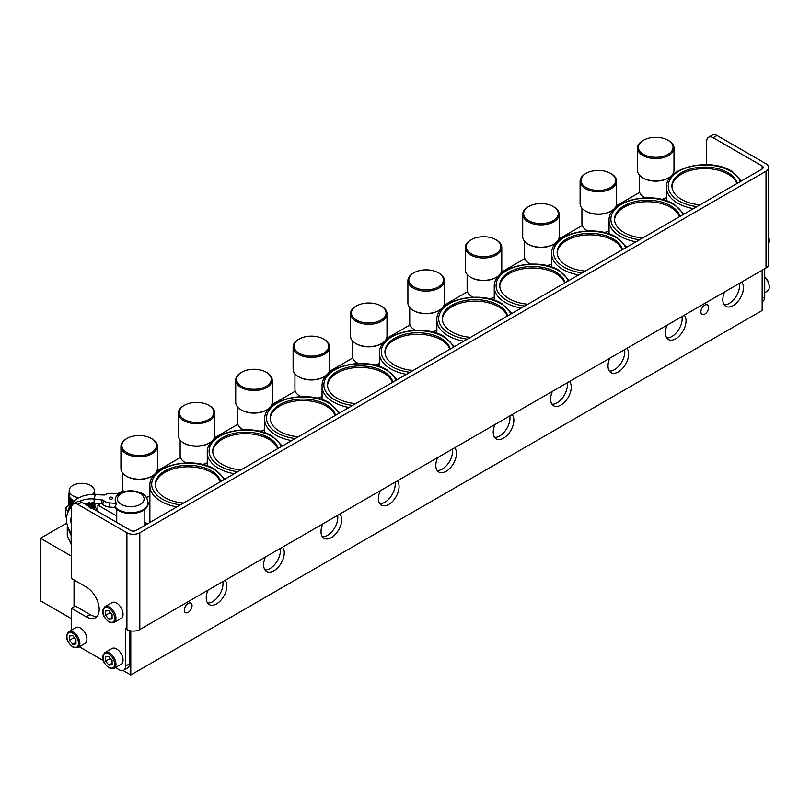 <?xml version="1.0" encoding="UTF-8"?>
<svg xmlns="http://www.w3.org/2000/svg" width="810" height="810" viewBox="0 0 810 810"><rect width="100%" height="100%" fill="white"/><g stroke="black" fill="none" stroke-linecap="round" stroke-linejoin="round"><path stroke-width="1.21" d="M149.88 495.963L149.485 496.186A14.59 8.424 180 0 1 146.488 497.512M149.88 495.923A16.413 9.477 180 0 1 146.316 497.269M151.733 476.27A17.324 10.004 180 0 1 151.419 476.452A17.324 10.004 180 0 1 126.917 476.452L126.269 476.077A18.245 10.53 180 0 1 120.933 468.636L120.933 446.29A18.245 10.53 180 0 1 126.269 438.848A18.245 10.53 180 0 1 126.603 438.656M152.067 438.848L151.419 438.473A17.324 10.004 180 0 1 151.419 452.618A17.324 10.004 180 0 1 126.917 452.618A17.324 10.004 180 0 1 126.917 438.473A17.324 10.004 180 0 1 151.419 438.473L152.067 438.848A18.245 10.53 180 0 1 157.413 446.29L157.413 468.636A18.245 10.53 180 0 1 152.067 476.077A18.245 10.53 180 0 1 126.269 476.077L126.917 476.452M157.413 446.29A18.245 10.53 180 0 1 146.154 456.02A18.245 10.53 180 0 1 126.269 453.742A18.245 10.53 180 0 1 120.933 446.29M123.626 491.781A16.413 9.477 180 0 1 122.755 488.744L122.755 473.222M207.269 462.824L206.884 463.047A14.59 8.424 180 0 1 203.037 464.646M207.269 462.783A16.413 9.477 180 0 1 202.338 464.474M186.108 462.905A16.413 9.477 180 0 1 184.953 462.308L184.953 462.308A16.413 9.477 180 0 1 180.154 455.605L180.154 440.083M186.006 462.915L184.953 462.308L186.006 462.915M209.132 443.131A17.324 10.004 180 0 1 208.818 443.313A17.324 10.004 180 0 1 184.315 443.313L183.667 442.938A18.245 10.53 180 0 1 178.321 435.496L178.321 413.151A18.245 10.53 180 0 1 183.667 405.709A18.245 10.53 180 0 1 184.002 405.526M209.466 405.709L208.818 405.334A17.324 10.004 180 0 1 208.818 419.489A17.324 10.004 180 0 1 184.315 419.489A17.324 10.004 180 0 1 184.315 405.334A17.324 10.004 180 0 1 208.818 405.334L209.466 405.709A18.245 10.53 180 0 1 214.802 413.151L214.802 435.496A18.245 10.53 180 0 1 209.466 442.938A18.245 10.53 180 0 1 183.667 442.938L184.315 443.313M214.802 413.151A18.245 10.53 180 0 1 203.543 422.881A18.245 10.53 180 0 1 183.667 420.603A18.245 10.53 180 0 1 178.321 413.151M264.667 429.685L264.283 429.908A14.59 8.424 180 0 1 260.435 431.507M264.667 429.644A16.413 9.477 180 0 1 259.737 431.335M243.506 429.766A16.413 9.477 180 0 1 242.352 429.168L242.352 429.168A16.413 9.477 180 0 1 237.543 422.466L237.543 406.944M243.405 429.776L242.352 429.168L243.405 429.776M266.531 409.992A17.324 10.004 180 0 1 266.217 410.174A17.324 10.004 180 0 1 241.714 410.174L241.066 409.809A18.245 10.53 180 0 1 235.72 402.357L235.72 380.022A18.245 10.53 180 0 1 241.066 372.57A18.245 10.53 180 0 1 241.39 372.387M266.865 372.57L266.217 372.195A17.324 10.004 180 0 1 266.217 386.35A17.324 10.004 180 0 1 241.714 386.35A17.324 10.004 180 0 1 241.714 372.195A17.324 10.004 180 0 1 266.217 372.195L266.865 372.57A18.245 10.53 180 0 1 272.2 380.022L272.2 402.357A18.245 10.53 180 0 1 266.865 409.809A18.245 10.53 180 0 1 241.066 409.809L241.714 410.174M272.2 380.022A18.245 10.53 180 0 1 260.942 389.752A18.245 10.53 180 0 1 241.066 387.464A18.245 10.53 180 0 1 235.72 380.022M322.066 396.546L321.681 396.778A14.59 8.424 180 0 1 317.834 398.368M322.066 396.515A16.413 9.477 180 0 1 317.135 398.196M300.895 396.637A16.413 9.477 180 0 1 299.751 396.029L299.751 396.029A16.413 9.477 180 0 1 294.941 389.326L294.941 373.815M300.804 396.637L299.751 396.029L300.804 396.637M323.929 376.852A17.324 10.004 180 0 1 323.615 377.035A17.324 10.004 180 0 1 299.103 377.045L298.465 376.67A18.245 10.53 180 0 1 293.119 369.218L293.119 346.882A18.245 10.53 180 0 1 298.465 339.43A18.245 10.53 180 0 1 298.789 339.248M324.253 339.43L323.615 339.066A17.324 10.004 180 0 1 323.615 353.211A17.324 10.004 180 0 1 299.103 353.211A17.324 10.004 180 0 1 299.103 339.066A17.324 10.004 180 0 1 323.615 339.066L324.253 339.43A18.245 10.53 180 0 1 329.599 346.882L329.599 369.218A18.245 10.53 180 0 1 324.253 376.67A18.245 10.53 180 0 1 298.465 376.67L299.103 377.035A17.324 10.004 180 0 1 299.103 377.035M329.599 346.882A18.245 10.53 180 0 1 318.34 356.613A18.245 10.53 180 0 1 298.465 354.324A18.245 10.53 180 0 1 293.119 346.882M379.465 363.417L379.07 363.639A14.59 8.424 180 0 1 375.222 365.229M379.465 363.376A16.413 9.477 180 0 1 374.534 365.057M358.293 363.498A16.413 9.477 180 0 1 357.149 362.89L357.149 362.89A16.413 9.477 180 0 1 352.34 356.187L352.34 340.676M358.192 363.498L357.149 362.89L358.192 363.498M381.318 343.713A17.324 10.004 180 0 1 381.004 343.906A17.324 10.004 180 0 1 356.501 343.906L355.853 343.531A18.245 10.53 180 0 1 350.517 336.079L350.517 313.743A18.245 10.53 180 0 1 355.853 306.301A18.245 10.53 180 0 1 356.187 306.109M381.652 306.301L381.004 305.927A17.324 10.004 180 0 1 381.004 320.072A17.324 10.004 180 0 1 356.501 320.072A17.324 10.004 180 0 1 356.501 305.927A17.324 10.004 180 0 1 381.004 305.927L381.652 306.301A18.245 10.53 180 0 1 386.998 313.743L386.998 336.079A18.245 10.53 180 0 1 381.652 343.531A18.245 10.53 180 0 1 355.853 343.531L356.501 343.906M386.998 313.743A18.245 10.53 180 0 1 375.739 323.474A18.245 10.53 180 0 1 355.853 321.185A18.245 10.53 180 0 1 350.517 313.743M436.863 330.277L436.468 330.5A14.59 8.424 180 0 1 432.621 332.09M436.863 330.237A16.413 9.477 180 0 1 431.922 331.928M415.692 330.358A16.413 9.477 180 0 1 414.548 329.751A16.413 9.477 180 0 1 414.538 329.751A16.413 9.477 180 0 1 409.738 323.048L409.738 307.537M414.538 329.751L415.591 330.358L414.548 329.751M438.716 310.574A17.324 10.004 180 0 1 438.402 310.767A17.324 10.004 180 0 1 413.9 310.767L413.252 310.392A18.245 10.53 180 0 1 407.906 302.95L407.906 280.604A18.245 10.53 180 0 1 413.252 273.162A18.245 10.53 180 0 1 413.586 272.97M439.05 273.162L438.402 272.788A17.324 10.004 180 0 1 438.402 286.932A17.324 10.004 180 0 1 413.9 286.932A17.324 10.004 180 0 1 413.9 272.788A17.324 10.004 180 0 1 438.402 272.788L439.05 273.162A18.245 10.53 180 0 1 444.396 280.604L444.396 302.95A18.245 10.53 180 0 1 439.05 310.392A18.245 10.53 180 0 1 413.252 310.392L413.9 310.767M444.396 280.604A18.245 10.53 180 0 1 433.127 290.334A18.245 10.53 180 0 1 413.252 288.056A18.245 10.53 180 0 1 407.906 280.604M489.321 298.789A16.413 9.477 180 0 0 494.252 297.098L493.867 297.361A14.59 8.424 180 0 1 490.02 298.951M473.091 297.219A16.413 9.477 180 0 1 471.936 296.612L471.936 296.612A16.413 9.477 180 0 1 467.127 289.919L467.127 274.398M472.989 297.219L471.936 296.612L472.989 297.219M496.115 277.445A17.324 10.004 180 0 1 495.801 277.627A17.324 10.004 180 0 1 471.298 277.627L470.65 277.253A18.245 10.53 180 0 1 465.304 269.811L465.304 247.465A18.245 10.53 180 0 1 470.65 240.023A18.245 10.53 180 0 1 470.985 239.831M496.449 240.023L495.801 239.649A17.324 10.004 180 0 1 495.801 253.793A17.324 10.004 180 0 1 471.298 253.793A17.324 10.004 180 0 1 471.298 239.649A17.324 10.004 180 0 1 495.801 239.649L496.449 240.023A18.245 10.53 180 0 1 501.785 247.465L501.785 269.811A18.245 10.53 180 0 1 496.449 277.253A18.245 10.53 180 0 1 470.65 277.253L471.298 277.627M501.785 247.465A18.245 10.53 180 0 1 490.526 257.195A18.245 10.53 180 0 1 470.65 254.917A18.245 10.53 180 0 1 465.304 247.465M551.65 263.999L551.266 264.222A14.59 8.424 180 0 1 547.418 265.822M551.65 263.959A16.413 9.477 180 0 1 546.72 265.65M530.479 264.08A16.413 9.477 180 0 1 529.335 263.483L529.335 263.483A16.413 9.477 180 0 1 524.526 256.78L524.526 241.258M530.388 264.09L529.335 263.483L530.388 264.09M553.513 244.306A17.324 10.004 180 0 1 553.2 244.488A17.324 10.004 180 0 1 528.687 244.488L528.049 244.114A18.245 10.53 180 0 1 522.703 236.672L522.703 214.336A18.245 10.53 180 0 1 528.049 206.884A18.245 10.53 180 0 1 528.373 206.702M553.837 206.884L553.2 206.51A17.324 10.004 180 0 1 553.2 220.664A17.324 10.004 180 0 1 528.687 220.664A17.324 10.004 180 0 1 528.687 206.51A17.324 10.004 180 0 1 553.2 206.51L553.837 206.884A18.245 10.53 180 0 1 559.183 214.336L559.183 236.672A18.245 10.53 180 0 1 553.837 244.114A18.245 10.53 180 0 1 528.049 244.114L528.687 244.488M559.183 214.336A18.245 10.53 180 0 1 547.924 224.056A18.245 10.53 180 0 1 528.049 221.778A18.245 10.53 180 0 1 522.703 214.336M609.049 230.86L608.654 231.083A14.59 8.424 180 0 1 604.817 232.683M609.049 230.82A16.413 9.477 180 0 1 604.118 232.51M587.878 230.941A16.413 9.477 180 0 1 586.734 230.344L586.734 230.344A16.413 9.477 180 0 1 581.924 223.641L581.924 208.119M587.787 230.951L586.734 230.344L587.787 230.951M610.912 211.167A17.324 10.004 180 0 1 610.588 211.349A17.324 10.004 180 0 1 586.086 211.349L585.438 210.985A18.245 10.53 180 0 1 580.102 203.533L580.102 181.197A18.245 10.53 180 0 1 585.438 173.745A18.245 10.53 180 0 1 585.772 173.563M611.236 173.745L610.588 173.37A17.324 10.004 180 0 1 610.588 187.525A17.324 10.004 180 0 1 586.086 187.525A17.324 10.004 180 0 1 586.086 173.37A17.324 10.004 180 0 1 610.588 173.37L611.236 173.745A18.245 10.53 180 0 1 616.582 181.197L616.582 203.533A18.245 10.53 180 0 1 611.236 210.985A18.245 10.53 180 0 1 585.438 210.985L586.086 211.349M616.582 181.197A18.245 10.53 180 0 1 605.323 190.927A18.245 10.53 180 0 1 585.438 188.639A18.245 10.53 180 0 1 580.102 181.197M666.448 197.721L666.053 197.954A14.59 8.424 180 0 1 662.205 199.543M666.448 197.691A16.413 9.477 180 0 1 661.517 199.371M645.276 197.812A16.413 9.477 180 0 1 644.132 197.205L644.132 197.205A16.413 9.477 180 0 1 639.323 190.502L639.323 174.99M645.175 197.812L644.132 197.205L645.175 197.812M668.301 178.028A17.324 10.004 180 0 1 667.987 178.22A17.324 10.004 180 0 1 643.484 178.22L642.836 177.846A18.245 10.53 180 0 1 637.5 170.394L637.5 148.058A18.245 10.53 180 0 1 642.836 140.606A18.245 10.53 180 0 1 643.17 140.424M668.635 140.606L667.987 140.241A17.324 10.004 180 0 1 667.987 154.386A17.324 10.004 180 0 1 643.484 154.386A17.324 10.004 180 0 1 643.484 140.241A17.324 10.004 180 0 1 667.987 140.241L668.635 140.606A18.245 10.53 180 0 1 673.981 148.058L673.981 170.394A18.245 10.53 180 0 1 668.635 177.846A18.245 10.53 180 0 1 642.836 177.846L643.484 178.22M673.981 148.058A18.245 10.53 180 0 1 662.712 157.788A18.245 10.53 180 0 1 642.836 155.5A18.245 10.53 180 0 1 637.5 148.058M265.427 557.037A14.59 8.424 120 0 0 266.662 571.455A14.59 8.424 120 0 0 273.952 570.726A14.59 8.424 120 0 0 283.075 559.123A14.59 8.424 120 0 0 282.488 547.185M264.981 569.886A14.59 8.424 120 0 0 270.084 568.499A14.59 8.424 120 0 0 280.219 548.491M322.815 523.898A14.59 8.424 120 0 0 324.051 538.316A14.59 8.424 120 0 0 331.351 537.587A14.59 8.424 120 0 0 340.473 525.984A14.59 8.424 120 0 0 339.886 514.046M322.38 536.746A14.59 8.424 120 0 0 327.483 535.359A14.59 8.424 120 0 0 337.618 515.352M380.214 490.759A14.59 8.424 120 0 0 381.449 505.177A14.59 8.424 120 0 0 388.749 504.448A14.59 8.424 120 0 0 397.872 492.844A14.59 8.424 120 0 0 397.275 480.907M379.779 503.607A14.59 8.424 120 0 0 384.882 502.22A14.59 8.424 120 0 0 395.017 482.213M437.613 457.62A14.59 8.424 120 0 0 438.848 472.038A14.59 8.424 120 0 0 446.148 471.319A14.59 8.424 120 0 0 455.26 459.705A14.59 8.424 120 0 0 454.673 447.768M437.177 470.468A14.59 8.424 120 0 0 442.27 469.081A14.59 8.424 120 0 0 452.405 449.084M495.011 424.491A14.59 8.424 120 0 0 496.246 438.899A14.59 8.424 120 0 0 503.536 438.18A14.59 8.424 120 0 0 512.659 426.566A14.59 8.424 120 0 0 512.072 414.639M494.566 437.329A14.59 8.424 120 0 0 499.669 435.942A14.59 8.424 120 0 0 509.804 415.945M552.4 391.351A14.59 8.424 120 0 0 553.635 405.759A14.59 8.424 120 0 0 560.935 405.041A14.59 8.424 120 0 0 570.058 393.437A14.59 8.424 120 0 0 569.471 381.5M551.964 404.19A14.59 8.424 120 0 0 557.067 402.803A14.59 8.424 120 0 0 567.202 382.806M609.798 358.212A14.59 8.424 120 0 0 611.034 372.63A14.59 8.424 120 0 0 618.334 371.901A14.59 8.424 120 0 0 627.456 360.298A14.59 8.424 120 0 0 626.859 348.361M609.363 371.061A14.59 8.424 120 0 0 614.466 369.674A14.59 8.424 120 0 0 624.601 349.667M667.197 325.073A14.59 8.424 120 0 0 668.432 339.491A14.59 8.424 120 0 0 675.732 338.762A14.59 8.424 120 0 0 684.845 327.159A14.59 8.424 120 0 0 684.258 315.222M666.762 337.922A14.59 8.424 120 0 0 671.854 336.535A14.59 8.424 120 0 0 681.99 316.528M724.596 291.934A14.59 8.424 120 0 0 725.831 306.352A14.59 8.424 120 0 0 733.121 305.623A14.59 8.424 120 0 0 742.244 294.02A14.59 8.424 120 0 0 741.656 282.083M724.15 304.783A14.59 8.424 120 0 0 729.253 303.396A14.59 8.424 120 0 0 739.388 283.389M208.028 590.176A14.59 8.424 120 0 0 209.263 604.584A14.59 8.424 120 0 0 216.553 603.865A14.59 8.424 120 0 0 225.676 592.262A14.59 8.424 120 0 0 225.089 580.324M207.593 603.015A14.59 8.424 120 0 0 212.686 601.628A14.59 8.424 120 0 0 222.821 581.631M671.946 186.776A32.835 18.954 180 0 1 692.783 169.867A32.835 18.954 180 0 1 727.967 174.12A32.835 18.954 180 0 1 736.867 183.576M700.103 204.798A32.835 18.954 180 0 1 681.534 199.442A32.835 18.954 180 0 1 671.915 186.037A32.835 18.954 180 0 1 692.185 168.52A32.835 18.954 180 0 1 727.967 172.631A32.835 18.954 180 0 1 737.252 183.354M614.547 219.915A32.835 18.954 180 0 1 635.384 203.006A32.835 18.954 180 0 1 670.569 207.259A32.835 18.954 180 0 1 679.469 216.715M642.705 237.938A32.835 18.954 180 0 1 624.135 232.571A32.835 18.954 180 0 1 614.517 219.176A32.835 18.954 180 0 1 634.787 201.66A32.835 18.954 180 0 1 670.569 205.77A32.835 18.954 180 0 1 679.853 216.493M557.148 253.054A32.835 18.954 180 0 1 577.986 236.145A32.835 18.954 180 0 1 613.17 240.398A32.835 18.954 180 0 1 622.07 249.855M585.316 271.077A32.835 18.954 180 0 1 566.737 265.71A32.835 18.954 180 0 1 557.128 252.305A32.835 18.954 180 0 1 577.388 234.799A32.835 18.954 180 0 1 613.17 238.91A32.835 18.954 180 0 1 622.455 249.632M499.75 286.193A32.835 18.954 180 0 1 520.597 269.284A32.835 18.954 180 0 1 555.771 273.527A32.835 18.954 180 0 1 564.671 282.994M527.917 304.216A32.835 18.954 180 0 1 509.348 298.85A32.835 18.954 180 0 1 499.729 285.444A32.835 18.954 180 0 1 520 267.938A32.835 18.954 180 0 1 555.771 272.038A32.835 18.954 180 0 1 565.066 282.761M442.351 319.332A32.835 18.954 180 0 1 463.199 302.424A32.835 18.954 180 0 1 498.383 306.666A32.835 18.954 180 0 1 507.273 316.123M470.519 337.345A32.835 18.954 180 0 1 451.95 331.989A32.835 18.954 180 0 1 442.331 318.583A32.835 18.954 180 0 1 462.601 301.067A32.835 18.954 180 0 1 498.383 305.178A32.835 18.954 180 0 1 507.667 315.9M384.963 352.461A32.835 18.954 180 0 1 405.8 335.563A32.835 18.954 180 0 1 440.984 339.805A32.835 18.954 180 0 1 449.884 349.262M413.12 370.484A32.835 18.954 180 0 1 394.551 365.128A32.835 18.954 180 0 1 384.932 351.722A32.835 18.954 180 0 1 405.202 334.206A32.835 18.954 180 0 1 440.984 338.317A32.835 18.954 180 0 1 450.269 349.039M327.564 385.6A32.835 18.954 180 0 1 348.401 368.692A32.835 18.954 180 0 1 383.586 372.944A32.835 18.954 180 0 1 392.485 382.401M355.732 403.623A32.835 18.954 180 0 1 337.152 398.267A32.835 18.954 180 0 1 327.534 384.861A32.835 18.954 180 0 1 347.804 367.345A32.835 18.954 180 0 1 383.586 371.456A32.835 18.954 180 0 1 392.87 382.178M270.165 418.74A32.835 18.954 180 0 1 291.013 401.831A32.835 18.954 180 0 1 326.187 406.083A32.835 18.954 180 0 1 335.087 415.54M298.333 436.762A32.835 18.954 180 0 1 279.754 431.396A32.835 18.954 180 0 1 270.145 418A32.835 18.954 180 0 1 290.405 400.484A32.835 18.954 180 0 1 326.187 404.595A32.835 18.954 180 0 1 335.482 415.317M212.767 451.879A32.835 18.954 180 0 1 233.614 434.97A32.835 18.954 180 0 1 268.798 439.222A32.835 18.954 180 0 1 277.688 448.679M240.934 469.901A32.835 18.954 180 0 1 222.365 464.535A32.835 18.954 180 0 1 212.746 451.13A32.835 18.954 180 0 1 233.017 433.623A32.835 18.954 180 0 1 268.798 437.734A32.835 18.954 180 0 1 278.083 448.457M155.378 485.018A32.835 18.954 180 0 1 176.215 468.109A32.835 18.954 180 0 1 211.4 472.351A32.835 18.954 180 0 1 220.3 481.818M183.536 503.04A32.835 18.954 180 0 1 164.967 497.674A32.835 18.954 180 0 1 155.348 484.269A32.835 18.954 180 0 1 175.618 466.762A32.835 18.954 180 0 1 211.4 470.863A32.835 18.954 180 0 1 220.684 481.585M188.183 603.42A5.468 3.159 -60 0 1 190.917 603.146A5.468 3.159 -60 0 1 191.757 607.53A5.468 3.159 -60 0 1 188.183 612.35A5.468 3.159 -60 0 1 185.45 612.623A5.468 3.159 -60 0 1 184.609 608.239A5.468 3.159 -60 0 1 188.183 603.42M704.751 305.178A5.468 3.159 -60 0 1 707.484 304.914A5.468 3.159 -60 0 1 708.325 309.298A5.468 3.159 -60 0 1 704.751 314.118A5.468 3.159 -60 0 1 702.017 314.391A5.468 3.159 -60 0 1 701.176 310.007A5.468 3.159 -60 0 1 704.751 305.178M74.034 579.96L74.034 606.771M616.096 205.942L639.637 192.355M558.697 239.082L582.238 225.494M501.309 272.221L524.84 258.623M443.91 305.35L467.451 291.762M386.512 338.489L410.052 324.901M329.113 371.628L352.654 358.04M271.725 404.767L295.255 391.179M214.326 437.906L237.856 424.318M156.927 471.045L180.468 457.447M97.899 511.525L97.899 505.126L100.389 503.688M117.44 493.837L123.069 490.587M97.899 505.126L116.741 516M71.452 618.688L40.5 600.807L40.5 538.255L66.784 523.078M40.5 538.255L71.452 556.136M123.049 670.508L130.785 674.983L762.149 310.473L762.149 270.257M130.785 630.879L130.785 674.983M77.952 647.504L85.04 643.413A9.123 5.265 -120 0 0 86.437 636.103A9.123 5.265 -120 0 0 80.484 628.064A9.123 5.265 -120 0 0 75.927 627.618L68.83 631.709A9.123 5.265 60 0 1 73.386 632.164A9.123 5.265 60 0 1 79.35 640.204A9.123 5.265 60 0 1 77.952 647.504L72.93 647.099C68.961 643.879 63.393 637.561 68.83 631.709M114.068 668.361L121.156 664.261A9.123 5.265 -120 0 0 122.553 656.951A9.123 5.265 -120 0 0 116.599 648.921A9.123 5.265 -120 0 0 112.043 648.466L104.946 652.556A9.123 5.265 60 0 1 109.502 653.012A9.123 5.265 60 0 1 115.466 661.051A9.123 5.265 60 0 1 114.068 668.361L109.046 667.946C105.067 664.726 99.508 658.419 104.946 652.556M114.068 622.485L121.156 618.394A9.123 5.265 -120 0 0 122.553 611.084A9.123 5.265 -120 0 0 116.599 603.045A9.123 5.265 -120 0 0 112.043 602.589L104.946 606.69A9.123 5.265 60 0 1 109.502 607.146A9.123 5.265 60 0 1 115.466 615.175A9.123 5.265 60 0 1 114.068 622.485L109.046 622.08C105.067 618.85 99.508 612.542 104.946 606.69M97.139 616.248A18.245 10.53 -120 0 1 90.153 614.587L75.32 606.022L71.452 608.259L71.452 630.19M73.346 504.002A9.123 5.265 60 0 1 77.902 504.448L126.917 532.747A9.123 5.265 0 0 0 139.816 532.747L766.017 171.214A9.123 5.265 0 0 0 768.69 167.488A9.123 5.265 0 0 0 766.017 163.772L717.002 135.472L713.134 137.71L762.149 165.999A3.645 2.106 180 0 1 763.212 167.488A3.645 2.106 180 0 1 762.149 168.976L135.948 530.51A3.645 2.106 180 0 1 130.785 530.51L81.77 502.22A9.123 5.265 60 0 0 77.213 501.765L73.346 504.002A9.123 5.265 60 0 0 71.452 508.174L71.452 578.472L86.285 587.037A18.245 10.53 -120 0 1 98.202 603.106A18.245 10.53 -120 0 1 95.408 617.726A18.245 10.53 -120 0 1 86.285 616.825L71.452 608.259M713.134 137.71A9.123 5.265 -120 0 0 708.568 137.255A9.123 5.265 -120 0 0 706.684 141.426L706.684 164.663M79.289 646.734L103.417 660.666M115.405 667.582L119.181 669.769A9.123 5.265 60 0 0 123.738 670.224A9.123 5.265 60 0 0 125.631 666.043L125.631 628.813L126.917 629.552A9.123 5.265 0 0 0 139.816 629.552L766.017 268.019A9.123 5.265 0 0 0 768.69 264.303L768.69 167.488M764.721 268.768L764.721 297.067A9.123 5.265 60 0 1 762.838 301.239L762.149 301.634M708.568 137.255L712.446 135.017A9.123 5.265 60 0 1 717.002 135.472M129.499 630.595L129.499 663.815A9.123 5.265 60 0 1 127.605 667.987L123.738 670.224M105.634 610.953L105.634 615.246L108.864 619.255L112.084 618.972L112.084 614.668L108.864 610.659L105.634 610.953M105.634 656.819L105.634 661.122L108.864 665.131L112.084 664.838L112.084 660.545L108.864 656.535L105.634 656.819M69.518 640.264L72.748 644.284L75.968 643.99L75.968 639.697L72.748 635.678L69.518 635.971L69.518 640.264L74.247 637.541M75.968 642.421L72.748 644.284M110.352 658.398L105.634 661.122M112.084 663.269L108.864 665.131M110.352 612.522L105.634 615.246M112.084 617.402L108.864 619.255M144.828 525.386A14.043 8.11 0 0 0 144.828 525.153L144.828 509.358M110.666 499.203A1.823 1.053 0 0 0 112.742 498.16A1.823 1.053 0 0 0 111.172 497.117A1.823 1.053 0 0 0 109.097 498.16A1.823 1.053 0 0 0 110.666 499.203M148.098 503.101A17.324 10.004 180 0 1 148.119 503.496A17.324 10.004 180 0 1 128.375 513.408A17.324 10.004 180 0 1 114.929 507.526L116.589 503.466A15.572 8.991 -0 0 1 118.908 493.958L112.074 493.401A8.313 4.799 180 0 0 104.672 494.991L95.185 494.687L94.142 498.98L103.397 500.205L102.84 504.316L101.493 503.769L102.019 499.628M71.452 524.718A23.389 18.913 13.7 0 1 70.865 520.385A23.389 18.913 13.7 0 1 71.3 516.729A23.389 18.913 13.7 0 1 71.452 516.152M84.837 503.992A23.389 18.913 13.7 0 1 94.021 503.172L101.493 503.769M71.594 506.746A27.945 22.599 -166.3 0 0 66.987 515.19A27.945 22.599 -166.3 0 0 66.46 519.554A27.945 22.599 -166.3 0 0 71.452 533.041M102.84 504.316A9.123 5.265 -0 0 0 109.644 507.09L114.929 507.526M109.644 507.09L109.755 502.909L116.589 503.466M109.755 502.909A8.313 4.799 180 0 1 103.397 500.205M94.021 503.172L94.142 498.98A27.945 22.599 -166.3 0 0 79.258 501.36M66.987 515.19L68.03 510.897A27.945 22.599 13.7 0 1 95.185 494.687M67.878 511.525L65.701 507.9L65.701 515.99L66.501 518.329M78.995 497.684A12.585 7.27 180 0 1 72.87 495.74A12.585 7.27 180 0 1 69.184 490.597A12.585 7.27 180 0 1 76.96 483.884A12.585 7.27 180 0 1 90.669 485.463A12.585 7.27 180 0 1 94.355 490.597A12.585 7.27 180 0 1 92.31 494.576M74.236 500.894A12.585 7.27 180 0 1 72.87 500.205A12.585 7.27 180 0 1 69.184 495.072L69.184 490.597M65.701 507.9L69.073 505.106M72.424 500.479L72.191 501.066L71.938 500.175A13.223 7.634 180 0 0 72.414 500.458L72.424 500.479M72.191 503.05L72.171 502.058L72.667 502.848M94.112 493.158L94.841 493.877A13.223 7.634 180 0 1 94.922 494.272L94.952 494.707M94.193 493.594L94.355 492.713M68.587 502.159L69.022 503.617M68.769 500.377L68.668 501.279M68.546 504.002L68.566 504.397A13.223 7.634 180 0 1 68.546 504.002L68.556 503.071M68.668 504.751L68.992 505.977A13.223 7.634 180 0 1 68.84 505.592M68.587 503.85L69.113 503.233L68.556 501.967L68.587 502.868M69.012 503.455L69.042 501.684M68.587 500.175L68.556 501.076M68.769 498.393L68.658 499.294M69.316 506.311L69.306 505.308L69.852 506.645M68.921 504.549L68.769 503.648L69.356 504.984L68.769 504.66M68.911 505.541L69.731 504.731L69.093 504.438M68.668 502.767L68.658 501.775L68.769 503.648L69.356 503L68.769 502.676M68.587 501.866L69.113 501.248L68.556 499.983L68.587 500.884M68.718 503.699L69.356 503L69.559 504.205L69.093 503.435M69.012 501.471L69.042 499.699M68.587 498.19L68.556 499.092M68.769 496.398L68.658 497.3M69.842 506.058L69.832 505.055L70.247 506.432M70.237 506.442L69.559 506.189M69.306 505.308L69.731 504.731M68.921 502.565L68.911 501.562L68.921 502.565L69.731 502.747L69.093 502.453M68.911 503.547L69.356 503M68.668 500.783L68.658 499.79L68.769 501.663L69.356 501.015L68.769 500.681M68.587 499.881L69.113 499.264L68.556 497.998L68.587 498.899M69.012 499.486L69.042 497.715M68.587 496.206L68.556 497.107M68.769 494.414L68.658 495.315M69.184 492.723A13.223 7.634 180 0 0 69.002 493.087L69.225 493.978M70.5 505.764L70.49 504.762L70.875 505.602M69.842 504.063L70.156 504.913M69.832 505.055L70.237 504.458L69.559 504.205M69.316 504.316L69.559 505.187M69.316 502.332L69.559 503.192M69.306 503.324L69.731 502.747M68.921 500.58L69.093 501.451M68.668 498.798L68.658 497.796L68.769 499.679L69.356 499.031L68.769 498.697M68.587 497.897L69.113 497.279L68.556 496.014L68.587 496.915M68.708 499.74L69.356 499.031L69.559 500.226L69.093 499.466M69.012 497.492L69.042 495.73M69.002 493.087L68.627 494.262A13.223 7.634 180 0 0 68.566 494.657L68.556 495.123M71.29 505.43L71.28 504.427M70.5 503.779L70.49 502.777L70.885 504.134L70.146 503.931M70.247 504.448L71.634 503.779L70.875 503.617M69.842 502.078L70.156 502.929M69.832 503.071L70.237 502.463L69.559 502.21M69.306 501.339L69.731 500.762L69.093 500.469M68.921 498.595L68.911 497.593L68.921 498.595L69.731 498.778L69.093 498.484M68.911 499.578L69.356 499.031M68.668 496.813L68.617 495.862A13.223 7.634 180 0 0 68.708 496.257L68.769 497.694L69.356 497.036L68.769 496.712M68.728 497.725L69.194 497.421A13.223 7.634 180 0 0 69.427 497.796L69.093 497.482M71.29 503.445L71.28 502.443L71.645 503.779M70.5 501.785L70.156 500.944L70.885 502.149L70.156 501.947M70.247 502.463L71.634 501.795L70.875 501.633M69.842 500.094L70.156 500.944M69.832 501.086L70.237 500.479L69.559 500.226M69.316 500.347L69.559 501.208M69.306 499.355L69.731 498.778M72.495 503.375L71.715 503.263M71.29 501.461L71.725 502.251M71.28 502.443L72.495 501.39L71.715 501.279M70.5 499.8L70.318 498.879A13.223 7.634 180 0 0 70.672 499.223L70.885 500.165L70.156 499.962M70.247 500.479L71.634 499.81L70.875 499.649M69.832 499.092L70.237 498.494L69.559 498.241M69.316 498.363L69.559 499.223M73.194 502.615L73.173 501.613L73.72 502.372M72.171 502.058L72.677 501.846M73.173 501.613L73.467 500.924L72.667 500.863M72.191 501.066L73.467 500.924M89.272 507.556L90.366 507.09L89.829 507.819M90.366 508.062L91.368 507.526L90.882 508.295M91.368 508.508L92.269 507.91L91.834 508.71M90.882 506.311L90.366 506.078L90.872 505.329L91.368 505.541L90.568 506.625L92.259 505.926L91.368 506.523M92.684 507.08L92.664 506.098L92.299 507.435L93.393 506.412L93.049 507.242M90.872 507.313L90.366 507.09M89.829 505.835L89.272 505.572L90.355 505.106L89.262 506.584M89.819 506.837L89.535 506.149L90.366 506.078M88.695 505.298L88.087 504.994L88.675 504.316L89.262 504.589L88.077 506.007M88.675 506.301L88.432 505.592L89.272 505.572M87.48 504.681L86.842 504.346L87.46 503.699L88.077 504.022L87.267 504.944L88.087 504.994M87.46 505.683L87.257 504.964L86.832 505.359M86.832 503.375L85.536 503.617M86.184 504.994L86.012 504.265L85.526 504.63M91.834 504.731L91.368 505.541M92.684 505.096L92.664 504.114L92.299 505.45L93.393 504.427L93.049 505.258M94.001 505.673L93.707 506.554M93.99 506.685L94.112 506.746A13.223 7.634 180 0 1 93.849 507.111L93.565 506.108L94.446 504.934L94.243 505.794M93.15 507.354L93.849 507.111M93.403 507.394L92.856 508.174M91.824 505.744L91.469 505.096L92.269 504.913M90.882 504.326L90.366 504.093L90.872 503.344L91.368 503.557L90.568 504.63L91.368 504.529M90.872 505.329L90.355 505.106M89.839 503.85L89.272 503.587L90.355 503.111L89.545 504.144L90.366 504.093M89.819 504.853L89.262 504.589M89.262 502.605L88.087 503.01M88.675 504.316L88.432 503.607L87.267 504.944M87.46 503.699L87.257 502.98L86.032 504.245L86.842 504.346M93.049 502.291L92.684 503.111L91.834 502.747M93.707 502.585L93.049 503.263L93.393 502.443M94.243 502.838L93.717 503.557L93.99 502.716M94.628 503.061L94.243 503.81L94.446 502.949M94.78 504.144L94.881 503.273L94.324 504.6L94.952 503.364L94.881 504.245M94.77 505.156L94.831 505.207A13.223 7.634 180 0 1 94.709 505.592L94.628 505.045M94.112 505.916L94.709 505.592M94.456 505.916L94.112 506.746M93.403 505.399L92.998 505.784L93.717 505.541M90.872 503.344L90.355 503.111M88.695 503.314L89.272 503.587M94.527 504.387L95.003 504.012A13.223 7.634 180 0 1 95.003 504.012L94.537 503.091M94.962 504.346L94.831 505.207L91.439 503.081M94.952 503.364L94.385 502.706M94.456 503.931L94.021 504.357L94.638 504.033M94.001 503.688L93.575 504.093L94.243 503.81M93.403 503.415L92.998 503.8L93.717 503.557M94.77 505.399L97.271 511.161M94.355 506.007L94.355 508.477A12.585 7.27 180 0 1 94.254 509.419M69.64 506.27L68.992 505.977M69.083 504.762L68.566 504.397M68.566 494.657L68.617 495.862M68.708 496.257L69.437 496.975M69.427 497.796L70.318 498.879M70.672 499.223L71.938 500.175M72.414 500.458L73.993 501.248M67.827 526.763L67.281 527.077L67.281 536.017L71.452 544.431M67.281 527.077L71.159 535.451L71.159 544.391M73.346 500.772L73.73 501.37M70.055 498.302L70.156 498.95M93.899 506.291L87.956 503.344M92.806 507.698L85.354 503.85M696.964 206.611A36.48 21.06 180 0 1 678.952 200.931A36.48 21.06 180 0 1 678.952 171.143A36.48 21.06 180 0 1 730.549 171.143A36.48 21.06 180 0 1 740.391 181.541M693.431 208.656A38.303 22.113 180 0 1 677.666 203.158A38.303 22.113 180 0 1 666.448 187.525L666.448 200.779M639.566 239.75A36.48 21.06 180 0 1 621.553 234.07A36.48 21.06 180 0 1 621.553 204.282A36.48 21.06 180 0 1 673.15 204.282A36.48 21.06 180 0 1 682.992 214.68M636.032 241.785A38.303 22.113 180 0 1 620.268 236.297A38.303 22.113 180 0 1 609.049 220.664L609.049 233.918M582.177 272.889A36.48 21.06 180 0 1 564.165 267.199A36.48 21.06 180 0 1 564.165 237.411A36.48 21.06 180 0 1 615.752 237.411A36.48 21.06 180 0 1 625.593 247.819M578.644 274.924A38.303 22.113 180 0 1 562.869 269.436A38.303 22.113 180 0 1 551.65 253.793L551.65 267.057M524.779 306.028A36.48 21.06 180 0 1 506.766 300.338A36.48 21.06 180 0 1 506.766 270.55A36.48 21.06 180 0 1 558.353 270.55A36.48 21.06 180 0 1 568.205 280.949M521.245 308.063A38.303 22.113 180 0 1 505.47 302.575A38.303 22.113 180 0 1 494.252 286.932L494.252 300.196M467.38 339.157A36.48 21.06 180 0 1 449.368 333.477A36.48 21.06 180 0 1 449.368 303.689A36.48 21.06 180 0 1 500.955 303.689A36.48 21.06 180 0 1 510.806 314.088M463.846 341.202A38.303 22.113 180 0 1 448.082 335.715A38.303 22.113 180 0 1 436.863 320.072L436.863 333.335M409.981 372.296A36.48 21.06 180 0 1 391.969 366.616A36.48 21.06 180 0 1 391.969 336.828A36.48 21.06 180 0 1 443.566 336.828A36.48 21.06 180 0 1 453.408 347.227M406.448 374.341A38.303 22.113 180 0 1 390.683 368.844A38.303 22.113 180 0 1 379.465 353.211L379.465 366.464M352.593 405.435A36.48 21.06 180 0 1 334.57 399.755A36.48 21.06 180 0 1 334.57 369.967A36.48 21.06 180 0 1 386.167 369.967A36.48 21.06 180 0 1 396.009 380.366M349.059 407.481A38.303 22.113 180 0 1 333.285 401.983A38.303 22.113 180 0 1 322.066 386.35L322.066 399.603M295.194 438.575A36.48 21.06 180 0 1 277.182 432.884A36.48 21.06 180 0 1 277.182 403.107A36.48 21.06 180 0 1 328.769 403.107A36.48 21.06 180 0 1 338.62 413.505M291.661 440.61A38.303 22.113 180 0 1 275.886 435.122A38.303 22.113 180 0 1 264.667 419.489L264.667 432.742M237.796 471.714A36.48 21.06 180 0 1 219.783 466.023A36.48 21.06 180 0 1 219.783 436.236A36.48 21.06 180 0 1 271.37 436.236A36.48 21.06 180 0 1 281.222 446.644M234.262 473.749A38.303 22.113 180 0 1 218.498 468.261A38.303 22.113 180 0 1 207.269 452.618L207.269 465.882M180.397 504.853A36.48 21.06 180 0 1 162.385 499.162A36.48 21.06 180 0 1 162.385 469.375A36.48 21.06 180 0 1 213.982 469.375A36.48 21.06 180 0 1 223.823 479.773M176.863 506.888A38.303 22.113 180 0 1 161.099 501.4A38.303 22.113 180 0 1 149.88 485.757L149.88 519.716A38.303 22.113 180 0 0 150.144 522.318M108.864 621.665A8.211 4.738 -120 0 0 114.666 618.313A8.211 4.738 -120 0 0 108.864 608.259A8.211 4.738 -120 0 0 103.052 611.611A8.211 4.738 -120 0 0 108.864 621.665M108.864 667.531A8.211 4.738 -120 0 0 114.666 664.18A8.211 4.738 -120 0 0 108.864 654.126A8.211 4.738 -120 0 0 103.052 657.477A8.211 4.738 -120 0 0 108.864 667.531M72.748 646.684A8.211 4.738 -120 0 0 78.55 643.332A8.211 4.738 -120 0 0 72.748 633.278A8.211 4.738 -120 0 0 66.936 636.63A8.211 4.738 -120 0 0 72.748 646.684M764.721 276.848L767.698 280.493L769.5 286.315L768.933 289.423L767.353 291.185A9.123 5.265 -120 0 0 764.721 277.303M768.69 243.84A9.123 5.265 -120 0 0 768.69 237.806M77.902 504.448L81.77 502.22M126.917 532.747L126.917 629.552M139.816 532.747L139.816 629.552M766.017 171.214L766.017 268.019M762.149 165.999L762.149 168.976M764.721 297.067L762.149 298.556M129.499 663.815L125.631 666.043M90.153 614.587L86.285 616.825M148.119 503.496L148.119 502.706A17.324 10.004 180 0 1 128.375 512.608C122.057 511.981 117.551 509.986 114.848 506.635M128.932 506.625A13.324 7.695 180 0 1 128.112 506.544A13.324 7.695 180 0 1 117.653 497.704A13.324 7.695 180 0 1 132.637 491.397A13.324 7.695 180 0 1 133.468 491.478A13.324 7.695 180 0 1 143.917 500.317A13.324 7.695 180 0 1 128.932 506.625M146.701 524.303A18.519 10.692 0 0 0 144.828 522.804M151.419 476.452L152.067 476.077M126.917 438.473L126.269 438.848M208.818 443.313L209.466 442.938M184.315 405.334L183.667 405.709M266.217 410.174L266.865 409.809M241.714 372.195L241.066 372.57M323.615 377.035L324.253 376.67M299.103 339.066L298.465 339.43M381.004 343.906L381.652 343.531M356.501 305.927L355.853 306.301M438.402 310.767L439.05 310.392M413.9 272.788L413.252 273.162M495.801 277.627L496.449 277.253M471.298 239.649L470.65 240.023M553.2 244.488L553.837 244.114M528.687 206.51L528.049 206.884M610.588 211.349L611.236 210.985M586.086 173.37L585.438 173.745M667.987 178.22L668.635 177.846M643.484 140.241L642.836 140.606M741.454 180.924L731.46 171.052C709.57 157.221 665.192 167.316 666.448 187.525M684.065 214.063L674.062 204.191C652.182 190.36 607.804 200.455 609.049 220.664M626.667 247.202L616.663 237.33C594.783 223.489 550.405 233.584 551.65 253.793M569.268 280.341L559.264 270.459C537.384 256.628 493.007 266.723 494.252 286.932M511.869 313.47L501.876 303.598C479.986 289.767 435.608 299.862 436.863 320.072M454.481 346.609L444.477 336.737C422.597 322.906 378.219 333.001 379.465 353.211M397.082 379.748L387.079 369.876C365.199 356.046 320.821 366.14 322.066 386.35M339.684 412.887L329.68 403.016C307.8 389.185 263.422 399.279 264.667 419.489M282.285 446.026L272.292 436.155C250.401 422.314 206.023 432.408 207.269 452.618M224.897 479.166L214.893 469.284C193.013 455.453 148.625 465.548 149.88 485.757M150.093 522.349L149.88 519.716M768.69 244.012L769.5 240.448L768.69 236.682M767.353 291.185L764.721 292.704M144.828 523.675L145.648 524.91M148.119 502.706C146.225 492.591 139.927 492.369 132.931 490.86C127.281 490.455 122.401 491.599 118.29 494.302M116.741 522.409L116.741 509.358M144.828 522.298L147.197 524.019M69.184 506.068L69.184 507.566M68.678 501.289L69.144 501.835M68.678 499.304L69.133 499.841M68.678 497.32L69.133 497.856M68.678 495.345L69.133 495.872M94.355 490.597L94.355 494.637"/></g></svg>

